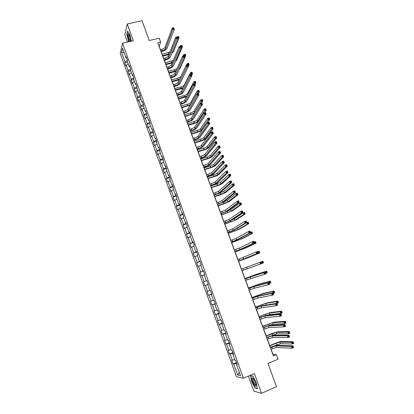 <?xml version="1.0" encoding="UTF-8"?>
<svg xmlns="http://www.w3.org/2000/svg" width="414" height="414" viewBox="0 0 414 414"><rect width="100%" height="100%" fill="white"/><g stroke="black" fill="none" stroke-linecap="round" stroke-linejoin="round"><path stroke-width="0.62" d="M248.4 376.119L253.854 391.168L261.55 393.3L276.531 386.723L267.982 363.466L278.027 359.202L276.35 354.674L272.992 354.4L271.056 349.157M120.272 53.525L236.42 376.673L243.442 378.236L122.554 43.242L120.272 53.525M122.554 43.242L133.324 40.743L127.238 23.996L124.811 34.854L127.44 42.109M127.238 23.996L141.986 20.7L149.263 40.5L159.183 38.176L160.627 42.078L157.718 42.766L273.406 355.916L276.35 354.674M237.051 364.134L236.529 364.486L237.217 364.594L235.804 360.672L235.121 360.578L232.875 354.337L233.543 354.405L232.135 350.498L231.473 350.446L229.232 344.236L229.889 344.262L228.487 340.375L227.835 340.36L225.604 334.176L226.246 334.17L224.849 330.3L224.217 330.32L221.997 324.167L222.623 324.121L221.231 320.265L220.615 320.327L218.406 314.2L219.016 314.117L217.635 310.277L217.029 310.381L214.83 304.28L215.425 304.155L214.048 300.336L213.458 300.476L211.269 294.401L211.849 294.245L210.483 290.442L209.908 290.618L207.73 284.573L208.294 284.377L207.73 284.573M236.529 364.486L240.534 375.601L237.667 374.991L233.729 364.056L233.072 363.953L236.472 362.535M208.294 284.377L206.928 280.589L206.369 280.801L204.2 274.782L204.749 274.549L203.393 270.782L202.844 271.03L200.686 265.038L201.225 264.769L199.874 261.022L199.341 261.301L197.193 255.34L197.711 255.034L196.365 251.303L195.853 251.619L193.711 245.683L194.218 245.342L192.877 241.626L192.375 241.978L190.243 236.068L190.74 235.69L189.405 231.99L188.919 232.378L186.797 226.494L187.273 226.085L185.948 222.401L185.472 222.825L183.361 216.967L183.826 216.522L182.507 212.853L182.046 213.313L179.94 207.476L180.395 207L179.076 203.352L178.631 203.838L176.535 198.032L176.975 197.519L175.665 193.887L175.231 194.409L173.145 188.629L173.575 188.085L172.271 184.463L171.846 185.022L169.771 179.267L170.185 178.688L168.886 175.086L168.477 175.676L166.412 169.947L166.811 169.331L165.517 165.745L165.124 166.371L163.069 160.663L163.452 160.021L162.164 156.451L161.786 157.103L159.737 151.421L160.109 150.748L158.826 147.193L158.458 147.881L156.42 142.225L156.782 141.516L155.504 137.976L155.152 138.695L153.118 133.065L153.47 132.325L152.197 128.795L151.855 129.551L149.832 123.941L150.168 123.17L148.9 119.662L148.574 120.443L146.561 114.859L146.882 114.057L145.619 110.564L145.304 111.376L143.301 105.818L143.611 104.985L142.354 101.508L142.049 102.351L140.056 96.814L140.351 95.95L139.104 92.488L138.809 93.362L136.822 87.851L137.112 86.956L135.864 83.509L135.585 84.415L133.608 78.924L133.882 77.998L132.64 74.567L132.371 75.503L130.405 70.038L130.664 69.081L129.432 65.66L129.173 66.628L127.212 61.184L127.465 60.201L126.234 56.796L125.991 57.794L122.534 48.205L121.587 52.402L124.992 61.857L124.754 62.819L125.954 66.157L126.198 65.205L128.128 70.577L127.879 71.503L129.085 74.856L129.339 73.935L131.274 79.328L131.015 80.228L132.226 83.592L132.49 82.702L134.436 88.115L134.167 88.989L135.383 92.369L135.657 91.504L137.614 96.943L137.334 97.787L138.55 101.176L138.84 100.343L140.801 105.803L140.512 106.621L141.738 110.026L142.033 109.224L144.005 114.704L143.699 115.49L144.931 118.911L145.242 118.14L147.224 123.646L146.908 124.402L148.14 127.838L148.466 127.093L150.453 132.625L150.122 133.349L151.364 136.796L151.7 136.087L153.697 141.64L153.356 142.333L154.603 145.8L154.95 145.117L156.958 150.691L156.601 151.358L157.853 154.836L158.21 154.184L160.228 159.788L159.861 160.42L161.118 163.913L161.491 163.292L163.514 168.917L163.137 169.517L164.399 173.031L164.782 172.441L166.816 178.092L166.423 178.662L167.691 182.186L168.089 181.627L170.128 187.304L169.724 187.842L170.998 191.382L171.406 190.854L173.456 196.557L173.042 197.059L174.32 200.614L174.744 200.122L176.804 205.846L176.369 206.317L177.658 209.893L178.092 209.432L180.157 215.176L179.717 215.616L181.006 219.208L181.456 218.778L183.531 224.554L183.076 224.957L184.37 228.564L184.835 228.166L186.921 233.967L186.45 234.34L187.749 237.957L188.225 237.6L190.321 243.422L189.84 243.763L191.144 247.396L191.635 247.07L193.742 252.918L193.24 253.223L194.554 256.877L195.056 256.582L197.173 262.455L196.66 262.73L197.98 266.393L198.497 266.135L200.619 272.039L200.097 272.277L201.421 275.957L201.949 275.734L204.081 281.66L203.543 281.862L204.873 285.562L205.416 285.375L207.559 291.327L207.005 291.492L208.345 295.208L208.899 295.058L211.052 301.035L210.488 301.169L211.828 304.901L212.403 304.782L214.561 310.79L213.981 310.883L215.332 314.635L215.917 314.552L218.085 320.581L217.49 320.643L218.846 324.41L219.446 324.364L221.63 330.424L221.019 330.444L222.38 334.227L222.996 334.217L225.185 340.308L224.559 340.292L225.925 344.091L226.556 344.117L228.756 350.234L228.119 350.182L229.491 354.001L230.132 354.063L232.347 360.206L231.69 360.118L233.072 363.953M233.398 354.006L232.875 354.337M232.347 360.206L234.738 359.518M230.132 354.063L233.108 353.194M229.765 343.92L229.232 344.236M228.756 350.234L231.136 349.525M226.556 344.117L229.511 343.222M226.142 333.881L225.604 334.176M225.185 340.308L227.555 339.578M222.996 334.217L225.93 333.296M222.541 323.888L221.997 324.167M221.63 330.424L223.984 329.673M219.446 324.364L222.37 323.417M218.954 313.936L218.406 314.2M218.085 320.581L220.429 319.815M215.917 314.552L218.825 313.579M215.383 304.036L214.83 304.28M214.561 310.79L216.895 309.998M212.403 304.782L215.29 303.783M211.828 294.173L211.269 294.401M211.052 301.035L213.37 300.228M208.899 295.058L211.777 294.038M207.559 291.327L209.862 290.499M205.416 285.375L208.278 284.33M206.933 280.599L206.369 280.801M204.081 281.66L206.933 280.609M201.949 275.734L204.231 274.875M203.414 270.844L202.844 271.03M200.619 272.039L203.455 270.963M198.497 266.135L200.769 265.26M199.91 261.13L199.341 261.301M197.173 262.455L199.993 261.358M195.056 256.582L197.318 255.686M196.427 251.464L195.853 251.619M193.742 252.918L196.546 251.795M191.635 247.07L193.881 246.154M192.955 241.838L192.375 241.978M190.321 243.422L193.115 242.278M188.225 237.6L190.461 236.668M189.503 232.259L188.919 232.378M186.921 233.967L189.695 232.797M184.835 228.166L187.056 227.219M186.062 222.716L185.472 222.825M183.531 224.554L186.295 223.363M181.456 218.778L183.666 217.811M182.636 213.22L182.046 213.313M180.157 215.176L182.905 213.966M178.092 209.432L180.292 208.444M179.226 203.766L178.631 203.838M176.804 205.846L179.531 204.609M174.744 200.122L176.928 199.118M175.831 194.352L175.231 194.409M173.456 196.557L176.173 195.299M171.406 190.854L173.585 189.835M172.452 184.98L171.846 185.022M170.128 187.304L172.829 186.026M168.089 181.627L170.252 180.592M169.088 175.65L168.477 175.676M166.816 178.092L169.502 176.794M164.782 172.441L166.935 171.386M165.74 166.356L165.124 166.371M163.514 168.917L166.185 167.598M161.491 163.292L163.628 162.221M162.402 157.108L161.786 157.103M160.228 159.788L162.888 158.443M158.21 154.184L160.342 153.097M159.085 147.896L158.458 147.881M156.958 150.691L159.602 149.33M154.95 145.117L157.066 144.01M155.778 138.726L155.152 138.695M153.697 141.64L156.326 140.253M151.7 136.087L153.806 134.964M152.487 129.598L151.855 129.551M150.453 132.625L153.071 131.217M148.466 127.093L150.556 125.954M149.206 120.505L148.574 120.443M147.224 123.646L149.827 122.223M145.242 118.14L147.327 116.986M145.94 111.454L145.304 111.376M144.005 114.704L146.592 113.26M142.033 109.224L144.108 108.054M142.695 102.439L142.049 102.351M140.801 105.803L143.379 104.344M138.84 100.343L140.9 99.158M139.456 93.466L138.809 93.362M137.614 96.943L140.175 95.458M135.657 91.504L137.707 90.304M136.237 84.534L135.585 84.415M134.436 88.115L136.987 86.614M132.49 82.702L134.529 81.486M133.029 75.633L132.371 75.503M131.274 79.328L133.81 77.806M129.339 73.935L131.367 72.704M129.83 66.773L129.173 66.628M128.128 70.577L130.648 69.034M126.198 65.205L128.216 63.958M126.653 57.955L125.991 57.794M124.992 61.857L127.429 60.34M121.587 52.402L124.21 52.847M261.55 393.3L254.377 373.573L243.442 378.236M160.404 49.664L159.152 46.285L160.627 42.078M270.383 347.336L267.372 339.19M266.714 337.405L263.708 329.27M263.061 327.521L260.059 319.391M259.423 317.678L256.426 309.563M255.805 307.881L252.809 299.772M252.204 298.127L249.207 290.028M248.612 288.418L245.626 280.325M245.041 278.751L242.055 270.668M241.931 270.715L260.509 264.008L259.888 262.357L262.911 261.244L241.486 269.126L238.511 261.074M237.936 259.516L234.986 251.526M234.402 249.947L231.473 242.024M230.883 240.425L227.974 232.559M227.379 230.94L224.497 223.136M223.891 221.5L221.029 213.759M220.419 212.103L217.578 204.418M216.962 202.741L214.141 195.118M213.515 193.426L210.721 185.855M210.089 184.147L207.316 176.638M206.674 174.91L203.926 167.458M203.279 165.714L200.547 158.319M199.895 156.554L197.183 149.216M196.526 147.436L193.835 140.155M193.172 138.359L190.502 131.135M189.829 129.318L187.185 122.151M186.507 120.314L183.878 113.203M183.195 111.35L180.587 104.292M179.899 102.429L177.311 95.422M176.612 93.538L174.046 86.593M173.342 84.689L170.796 77.796M170.087 75.876L167.561 69.034M166.847 67.104L164.337 60.315M163.618 58.364L161.129 51.631M237.667 374.991L239.364 372.341M233.729 364.056L236.715 363.207M124.754 62.819L127.559 62.136M127.879 71.503L130.684 70.81M131.015 80.228L133.82 79.519M134.167 88.989L136.977 88.265M137.334 97.787L140.139 97.052M140.512 106.621L143.316 105.87M143.699 115.49L146.623 114.694M146.908 124.402L150.008 123.543M150.122 133.349L153.423 132.418M153.356 142.333L156.73 141.365M156.601 151.358L159.975 150.37M159.861 160.42L163.235 159.416M163.137 169.517L166.511 168.498M166.423 178.662L169.802 177.622M169.724 187.842L173.104 186.781M173.042 197.059L176.421 195.982M176.369 206.317L179.754 205.225M179.717 215.616L183.102 214.509M183.076 224.957L186.46 223.829M186.45 234.34L189.835 233.191M189.84 243.763L193.229 242.594M193.24 253.223L196.634 252.038M196.66 262.73L200.05 261.519M200.097 272.277L203.486 271.046M204.873 285.562L208.268 284.309M203.543 281.862L206.938 280.614M208.345 295.208L211.74 293.935M211.828 304.901L215.228 303.607M215.332 314.635L218.727 313.315M218.846 324.41L222.246 323.075M222.38 334.227L225.78 332.872M225.925 344.091L229.33 342.714M229.491 354.001L232.896 352.604M131.3 41.214L129.877 34.854L127.543 31.117L126.803 34.352L128.713 41.814M257.399 388.705L256.266 382.66L252.825 376.103L250.584 375.653L251.722 381.615L255.102 388.104L257.399 388.705M255.474 387.944L255.102 388.104M160.792 51.088L162.21 50.746C163.991 50.239 165.124 49.551 165.61 48.671L172.773 29.596L172.219 28.116L173.751 27.764L174.304 29.244L167.054 48.324C166.319 49.644 164.617 50.679 161.962 51.429L161.005 51.662M160.28 49.696L161.698 49.354C163.473 48.852 164.606 48.159 165.093 47.274L172.219 28.116L173 28.043L173.223 28.633L173.833 28.494L173.616 27.898L173 28.043M173.833 28.494L174.304 29.244L172.773 29.596L173.223 28.633M168.871 54.617L162.785 56.113M162.076 54.198L169.864 52.097M162.583 55.564L169.135 53.955M164.011 59.792L165.429 59.445C167.209 58.933 168.348 58.25 168.845 57.396L176.24 38.859L175.681 37.369L178.574 36.385L179.107 37.814L173.45 51.714L171.784 53.344M176.969 37.069L177.86 36.675L178.072 37.244L178.662 37.105L178.45 36.535L177.86 36.675M178.662 37.105L179.107 37.814L177.647 38.155M177.642 38.145L178.072 37.244M130.576 41.379L130.607 40.763C130.296 37.529 129.566 35.283 128.407 34.02L128.314 33.995C127.207 33.637 128.268 39.853 129.603 41.607M129.096 34.864L128.821 35.04C128.697 37.498 129.235 39.475 130.441 40.97L130.601 40.924M128.904 41.767L126.989 34.44L127.698 31.36M255.422 382.386C254.336 379.648 253.352 378.137 252.468 377.858C251.862 378.085 251.966 379.395 252.773 381.775C254.77 386.252 255.873 387.292 256.08 384.891L255.422 382.386M253.492 378.665L253.135 378.934L253.627 381.62C254.667 384.151 255.485 385.248 256.08 384.906M257.348 388.43L255.184 387.871L251.909 381.579L250.806 375.803L252.887 376.222M163.494 58.395L164.912 58.048C166.692 57.541 167.83 56.853 168.327 55.993L175.681 37.369L176.467 37.307L176.69 37.902L177.306 37.757L177.083 37.162L176.467 37.307M177.083 37.162L177.772 38.497L170.294 57.039C169.538 58.327 167.83 59.347 165.17 60.113L164.213 60.346M177.306 37.757L177.772 38.497L176.24 38.859L176.69 37.902M167.24 68.538L168.664 68.181C170.444 67.668 171.587 66.99 172.095 66.157L179.723 48.159L179.164 46.668L180.695 46.296L181.254 47.791L173.544 65.795C172.773 67.047 171.054 68.056 168.394 68.828L167.437 69.066M166.723 67.135L168.141 66.778C169.921 66.266 171.065 65.588 171.577 64.75L179.164 46.668L179.955 46.616L180.178 47.212L180.794 47.067L180.571 46.466L179.955 46.616M180.794 47.067L181.254 47.791L179.723 48.159L180.178 47.212M180.571 46.466L180.442 45.643L181.912 45.292L182.45 46.72L176.623 60.237L175.355 61.562M172.302 63.021L165.931 64.625M165.227 62.726L173.404 60.397M165.735 64.098L172.576 62.364M180.106 46.44L180.442 45.643L181.203 45.592L181.42 46.166L182.005 46.026L181.793 45.452L181.203 45.592M182.005 46.026L182.45 46.72L180.99 47.072L181.42 46.166M175.774 71.436L169.088 73.18M168.394 71.296L174.517 69.749L177.011 68.662M168.902 72.667L176.064 70.784M184.183 55.631L183.795 54.591L185.265 54.234L185.803 55.667L179.811 68.791L179.019 69.718M183.226 55.864L183.795 54.591L184.561 54.555L184.779 55.129L185.368 54.984L185.151 54.41L184.561 54.555M185.368 54.984L185.803 55.667L184.344 56.03L184.779 55.129M170.485 77.32L171.908 76.957C173.689 76.435 174.837 75.767 175.36 74.955L183.221 57.505L182.657 56.004L184.194 55.626L184.753 57.127L176.804 74.587C176.022 75.803 174.294 76.802 171.629 77.584L170.671 77.827M169.963 75.912L171.386 75.55C173.166 75.027 174.315 74.36 174.837 73.542L182.657 56.004L183.454 55.962L183.681 56.563L184.297 56.413L184.07 55.812L183.454 55.962M184.297 56.413L184.753 57.127L183.221 57.505L183.681 56.563M173.74 86.138L175.163 85.765C176.949 85.237 178.108 84.58 178.636 83.794L186.735 66.892L186.171 65.386L187.702 64.998L188.266 66.504L180.085 83.416C179.283 84.596 177.549 85.584 174.879 86.371L173.921 86.624M173.218 84.72L174.641 84.352C176.426 83.825 177.58 83.167 178.108 82.37L186.171 65.386L186.973 65.355L187.2 65.961L187.816 65.805L187.589 65.2L186.973 65.355M187.816 65.805L188.266 66.504L186.735 66.892L187.2 65.961M187.589 65.2L187.164 63.58L188.634 63.213L189.177 64.656L182.931 77.532M177.016 94.992L178.439 94.615C180.225 94.082 181.384 93.429 181.927 92.664L190.264 76.321L189.695 74.81L191.232 74.411L191.801 75.928L183.376 92.281C182.558 93.429 180.814 94.402 178.144 95.204L177.187 95.458M176.488 93.574L177.911 93.197C179.697 92.664 180.861 92.011 181.399 91.24L189.695 74.81L190.507 74.789L190.735 75.395L191.351 75.239L191.123 74.634L190.507 74.789M191.351 75.239L191.801 75.928L190.264 76.321L190.735 75.395M179.298 79.866L172.26 81.765M171.572 79.897L177.699 78.318L180.752 76.802M172.084 81.279L179.614 79.203M186.326 65.345L187.164 63.58L187.935 63.549L188.153 64.129L188.743 63.979L188.525 63.404L187.935 63.549M188.743 63.979L189.177 64.656L187.713 65.024M187.708 65.014L188.153 64.129M182.884 88.296L175.448 90.387M174.765 88.529L180.892 86.924C182.631 86.407 183.769 85.765 184.302 84.999L190.543 72.61L192.018 72.233L192.562 73.682L191.635 75.488M175.277 89.921L183.226 87.618M190.859 74.51L191.087 74.059L190.543 72.61L191.325 72.59L191.542 73.169L192.132 73.019L191.915 72.44L191.325 72.59M192.132 73.019L192.562 73.682L191.087 74.059L191.542 73.169M186.538 96.731L178.646 99.039M177.968 97.202L184.101 95.567C185.839 95.044 186.983 94.408 187.526 93.667L193.943 81.677L195.413 81.289L195.962 82.748L195.01 84.492M178.481 98.599L186.931 96.007M193.975 84.083L194.487 83.131L193.943 81.677L194.725 81.667L194.942 82.246L195.532 82.096L195.315 81.511L194.725 81.667M195.532 82.096L195.962 82.748L194.487 83.131L194.942 82.246M180.302 103.888L181.725 103.5C183.511 102.962 184.68 102.32 185.234 101.58L193.809 85.796L193.24 84.275L194.777 83.871L195.346 85.393L186.678 101.187C185.85 102.299 184.095 103.257 181.42 104.069L180.463 104.328M179.774 102.46L181.197 102.077C182.983 101.533 184.152 100.892 184.701 100.147L193.24 84.275L194.057 84.27L194.285 84.875L194.901 84.715L194.673 84.104L194.057 84.27M194.901 84.715L195.346 85.393L193.809 85.796L194.285 84.875M190.28 105.151L181.86 107.733M181.182 105.912L187.319 104.245C189.063 103.712 190.212 103.091 190.766 102.367L197.354 90.78L198.829 90.387L199.377 91.851L198.399 93.538M181.699 107.314L187.837 105.637L190.771 104.292M197.059 93.714L197.902 92.244L197.354 90.78L198.146 90.785L198.363 91.37L198.953 91.209L198.736 90.625L198.146 90.785M198.953 91.209L199.377 91.851L197.902 92.244L198.363 91.37M183.599 112.82L185.022 112.427C186.812 111.878 187.987 111.247 188.551 110.528L197.369 95.313L196.795 93.787L198.337 93.373L198.906 94.899L190 110.129C189.151 111.206 187.387 112.153 184.711 112.97L183.754 113.234M183.071 111.387L184.494 110.993C186.284 110.445 187.459 109.813 188.018 109.094L196.795 93.787L197.623 93.787L197.851 94.402L198.466 94.237L198.239 93.626L197.623 93.787M198.466 94.237L198.906 94.899L197.369 95.313L197.851 94.402M194.13 113.534L185.084 116.463M184.416 114.657L190.554 112.96C192.298 112.422 193.452 111.806 194.016 111.107L200.78 99.929L202.255 99.526L202.808 100.995L201.561 103.014M184.934 116.065L191.071 114.357C192.815 113.819 193.969 113.203 194.539 112.51L201.333 101.399L200.78 99.929L201.577 99.94L201.799 100.53L202.389 100.369L202.167 99.779L201.577 99.94M202.389 100.369L202.808 100.995L201.333 101.399L201.799 100.53M186.916 121.788L188.339 121.39C190.129 120.836 191.309 120.21 191.884 119.517L200.945 104.871L200.371 103.334L201.913 102.915L202.487 104.452L193.333 119.113C192.469 120.148 190.699 121.085 188.018 121.913L187.061 122.182M186.383 120.35L187.806 119.951C189.596 119.398 190.776 118.771 191.351 118.073L200.371 103.334L201.204 103.355L201.432 103.966L202.048 103.8L201.82 103.184L201.204 103.355M202.048 103.8L202.487 104.452L200.945 104.871L201.432 103.966M201.82 103.184L201.913 102.915M198.146 121.825L193.995 123.62L188.323 125.23M187.661 123.439L193.799 121.706C195.548 121.167 196.707 120.557 197.281 119.884L204.221 109.115L205.696 108.706L206.25 110.181L204.552 112.768M188.184 124.852L194.321 123.113C196.065 122.57 197.23 121.964 197.804 121.292L204.775 110.59L204.221 109.115L205.023 109.136L205.246 109.726L205.836 109.565L205.613 108.975L205.023 109.136M205.836 109.565L206.25 110.181L204.775 110.59L205.246 109.726M205.613 108.975L205.696 108.706M190.243 130.798L191.666 130.389C193.457 129.83 194.647 129.215 195.232 128.547L204.542 114.476L203.962 112.934L205.504 112.504L206.079 114.047L196.681 128.133C195.801 129.132 194.021 130.053 191.34 130.891L190.378 131.171M189.705 129.349L191.133 128.945C192.924 128.381 194.114 127.766 194.694 127.098L203.962 112.934L204.801 112.96L205.033 113.581L205.649 113.405L205.416 112.789L204.801 112.96M205.649 113.405L206.079 114.047L204.542 114.476L205.033 113.581M205.416 112.789L205.504 112.504M191.444 133.675L197.587 131.906C199.331 131.357 200.5 130.757 201.085 130.11L208.237 119.822L207.678 118.342L209.158 117.923L209.712 119.403L202.498 129.706C201.613 130.674 199.864 131.574 197.25 132.392L191.573 134.032M190.916 132.257L197.059 130.493C198.808 129.944 199.972 129.344 200.557 128.692L207.678 118.342L208.485 118.373L208.708 118.968L209.303 118.802L209.08 118.207L208.485 118.373M209.303 118.802L209.712 119.403L208.237 119.822L208.708 118.968M209.08 118.207L209.158 117.923M193.586 139.844L195.01 139.43C196.805 138.861 198.001 138.255 198.596 137.614L208.154 124.122L207.574 122.575L209.111 122.135L209.691 123.682L200.045 137.189C199.144 138.152 197.354 139.063 194.673 139.911L193.711 140.191M193.048 138.39L194.471 137.976C196.267 137.412 197.462 136.801 198.052 136.154L207.574 122.575L208.413 122.616L208.646 123.237L209.267 123.061L209.034 122.44L208.413 122.616M209.267 123.061L209.691 123.682L208.154 124.122L208.646 123.237M209.034 122.44L209.111 122.135M194.715 142.535L200.862 140.734C202.612 140.18 203.781 139.59 204.381 138.964L211.709 129.096L211.15 127.61L212.63 127.186L213.184 128.671L205.794 138.55C204.894 139.487 203.134 140.372 200.521 141.205L194.839 142.871M194.192 141.112L200.335 139.316C202.084 138.762 203.258 138.172 203.854 137.541L211.15 127.61L211.968 127.652L212.191 128.247L212.78 128.081L212.558 127.481L211.968 127.652M212.78 128.081L213.184 128.671L211.709 129.096L212.191 128.247M212.558 127.481L212.63 127.186M196.94 148.931L198.368 148.507C200.164 147.933 201.364 147.337 201.97 146.716L211.782 133.815L211.197 132.257L212.739 131.812L213.319 133.365L203.419 146.287C202.508 147.213 200.707 148.108 198.021 148.968L197.059 149.252M196.402 147.472L197.83 147.053C199.626 146.478 200.821 145.878 201.427 145.257L211.197 132.257L212.046 132.314L212.278 132.935L212.899 132.754L212.661 132.133L212.046 132.314M212.899 132.754L213.319 133.365L211.782 133.815L212.278 132.935M212.661 132.133L212.739 131.812M198.006 151.436L204.154 149.604C205.903 149.04 207.083 148.46 207.688 147.855L215.202 138.411L214.638 136.915L216.118 136.485L216.677 137.976L209.101 147.436C208.185 148.336 206.42 149.211 203.802 150.049L198.12 151.747M197.478 150.008L203.626 148.181C205.375 147.617 206.55 147.032 207.16 146.432L214.638 136.915L215.461 136.972L215.684 137.572L216.274 137.396L216.051 136.801L215.461 136.972M216.274 137.396L216.677 137.976L215.202 138.411L215.684 137.572M216.051 136.801L216.118 136.485M200.314 158.055L201.737 157.625C203.538 157.041 204.744 156.456 205.36 155.861L215.425 143.554L214.84 141.992L216.382 141.531L216.967 143.094L206.814 155.426C205.882 156.316 204.071 157.196 201.385 158.065L200.423 158.355M199.771 156.59L201.199 156.161C202.995 155.581 204.2 154.991 204.816 154.391L214.84 141.992L215.694 142.054L215.927 142.68L216.548 142.499L216.31 141.873L215.694 142.054M216.548 142.499L216.967 143.094L215.425 143.554L215.927 142.68M216.31 141.873L216.382 141.531M201.307 160.373L207.455 158.505L211.011 156.787L218.706 147.767L218.142 146.266L219.622 145.826L220.186 147.327L212.423 156.357C211.492 157.227 209.717 158.081 207.098 158.935L201.411 160.658M200.774 158.94L206.928 157.077L210.478 155.353L218.142 146.266L218.97 146.333L219.192 146.934L219.787 146.758L219.56 146.158L218.97 146.333M219.787 146.758L220.186 147.327L218.706 147.767L219.192 146.934M219.56 146.158L219.622 145.826M203.698 167.22L208.765 165.046L219.089 153.335L218.499 151.762L220.041 151.301L220.626 152.869L210.219 164.601C209.272 165.455 207.45 166.319 204.759 167.199L203.802 167.499M203.155 165.75L208.221 163.571L218.499 151.762L219.358 151.84L219.596 152.471L220.212 152.285L219.979 151.653L219.358 151.84M220.212 152.285L220.626 152.869L219.089 153.335L219.596 152.471M219.979 151.653L220.041 151.301M204.619 169.347L210.773 167.447L214.348 165.755L222.23 157.165L221.661 155.659L223.141 155.209L223.705 156.715L215.761 165.321C214.814 166.149 213.029 166.992 210.405 167.856L204.718 169.611M204.086 167.908L210.24 166.014L213.81 164.317L221.661 155.659L222.494 155.736L222.722 156.342L223.312 156.161L223.084 155.555L222.494 155.736M223.312 156.161L223.705 156.715L222.23 157.165L222.722 156.342M223.084 155.555L223.141 155.209M207.098 176.426L212.185 174.268L222.763 163.163L222.173 161.584L223.715 161.113L224.305 162.686L213.64 173.818C212.677 174.63 210.845 175.484 208.154 176.374L207.191 176.674M206.55 174.946L211.637 172.788L222.173 161.584L223.042 161.672L223.281 162.309L223.896 162.117L223.658 161.486L223.042 161.672M223.896 162.117L224.305 162.686L222.763 163.163L223.281 162.309M223.658 161.486L223.715 161.113M207.952 178.362L214.105 176.426L217.702 174.76L225.765 166.609L225.195 165.093L226.675 164.632L227.245 166.149L219.115 174.32C218.147 175.112 216.356 175.945 213.727 176.814L208.04 178.6M207.419 176.913L213.572 174.987L217.164 173.316L225.195 165.093L226.034 165.181L226.261 165.786L226.851 165.605L226.624 165L226.034 165.181M226.851 165.605L227.245 166.149L225.765 166.609L226.261 165.786M226.624 165L226.675 164.632M210.514 185.669L215.622 183.537L226.458 173.036L225.868 171.453L227.41 170.966L228.005 172.55L217.076 183.076C216.092 183.847 214.255 184.685 211.559 185.591L210.597 185.896M209.965 184.183L215.073 182.046L225.868 171.453L226.743 171.551L226.981 172.188L227.596 171.996L227.358 171.36L226.743 171.551M227.596 171.996L228.005 172.55L226.458 173.036L226.981 172.188M227.358 171.36L227.41 170.966M211.295 187.413L217.453 185.446L221.066 183.806L229.32 176.09L228.745 174.568L230.225 174.103L230.795 175.624L222.478 183.355C221.5 184.111 219.694 184.929 217.065 185.808L211.378 187.625M210.757 185.958L216.915 183.997L220.522 182.351L228.745 174.568L229.589 174.667L229.817 175.277L230.412 175.091L230.184 174.48L229.589 174.667M230.412 175.091L230.795 175.624L229.32 176.09L229.817 175.277M230.184 174.48L230.225 174.103M213.945 194.953L219.073 192.841L230.174 182.957L229.579 181.363L231.121 180.871L231.716 182.46L220.527 192.37C219.529 193.105 217.681 193.933 214.98 194.844L214.017 195.154M213.391 193.462L218.52 191.346L229.579 181.363L230.458 181.477L230.696 182.113L231.317 181.917L231.074 181.28L230.458 181.477M231.317 181.917L231.716 182.46L230.174 182.957L230.696 182.113M231.074 181.28L231.121 180.871M214.654 196.5L224.445 192.888L232.885 185.612L232.316 184.085L233.791 183.609L234.365 185.136L225.858 192.427L220.419 194.844L214.726 196.691M217.236 194.031L223.902 191.428L232.316 184.085L233.165 184.199L233.392 184.81L233.982 184.618L233.755 184.007L233.165 184.199M233.982 184.618L234.365 185.136L232.885 185.612L233.392 184.81M233.755 184.007L233.791 183.609M217.386 204.278L222.541 202.187L233.905 192.924L233.305 191.32L234.847 190.818L235.447 192.417L223.995 201.706L217.453 204.459M216.838 202.782L221.982 200.686L233.305 191.32L234.195 191.449L234.433 192.091L235.048 191.889L234.81 191.247L234.195 191.449M235.048 191.889L235.447 192.417L233.905 192.924L234.433 192.091M234.81 191.247L234.847 190.818M218.028 205.629L227.84 202.011L236.472 195.18L235.897 193.643L237.377 193.162L237.952 194.699L229.252 201.546L223.783 203.916L218.09 205.799M222.701 202.446L227.291 200.547L235.897 193.643L236.751 193.773L236.984 194.383L237.574 194.192L237.346 193.576L236.751 193.773M237.574 194.192L237.952 194.699L236.472 195.18L236.984 194.383M237.346 193.576L237.377 193.162M220.848 213.645L226.018 211.575L237.652 202.932L237.046 201.328L238.593 200.816L239.194 202.42L227.472 211.088L220.905 213.8M220.295 212.144L225.459 210.064L237.046 201.328L237.941 201.468L238.185 202.11L238.806 201.908L238.562 201.261L237.941 201.468M238.806 201.908L239.194 202.42L237.652 202.932L238.185 202.11M238.562 201.261L238.593 200.816M221.412 214.794L231.245 211.171L240.073 204.79L239.494 203.248L240.974 202.756L241.553 204.299L232.663 210.695L221.469 214.938M227.405 211.135L230.701 209.701L239.494 203.248L240.358 203.388L240.586 204.004L241.181 203.807L240.948 203.186L240.358 203.388M241.181 203.807L241.553 204.299L240.073 204.79L240.586 204.004M240.948 203.186L240.974 202.756M224.326 223.053L229.516 221.004L241.414 212.993L240.813 211.378L242.356 210.861L242.961 212.47L230.971 220.507L224.372 223.177M223.767 221.542L228.952 219.487L240.813 211.378L241.714 211.533L241.957 212.18L242.573 211.968L242.33 211.321L241.714 211.533M242.573 211.968L242.961 212.47L241.414 212.993L241.957 212.18M242.33 211.321L242.356 210.861M224.812 224L234.671 220.372L243.691 214.447L243.106 212.894L244.591 212.392L245.171 213.945L236.083 219.886L224.859 224.124M231.861 219.912L234.122 218.892L243.106 212.894L243.975 213.044L244.208 213.665L244.803 213.464L244.57 212.843L243.975 213.044M244.803 213.464L245.171 213.945L243.691 214.447L244.208 213.665M244.57 212.843L244.591 212.392M227.814 232.502L233.025 230.469L245.197 223.099L244.591 221.48L246.139 220.947L246.744 222.572L234.484 229.967L227.85 232.601M227.255 230.986L232.466 228.952L244.591 221.48L245.502 221.645L245.745 222.292L246.361 222.08L246.118 221.433L245.502 221.645M228.233 233.248L238.107 229.61L247.324 224.145L246.739 222.587L245.197 223.099L245.745 222.292M237.341 228.243L246.739 222.587L246.361 222.08M246.118 221.433L246.139 220.947M247.613 222.748L247.846 223.369L248.441 223.167L248.209 222.541L246.739 222.587L248.219 222.075L248.804 223.632L239.525 229.118L228.264 233.346M248.441 223.167L248.804 223.632L247.324 224.145L247.846 223.369M248.209 222.541L248.219 222.075M231.322 241.993L236.554 239.98L249 233.258L248.39 231.628L249.937 231.084L250.548 232.715L238.009 239.468L231.348 242.066M230.758 240.467L235.99 238.454L248.39 231.628L249.306 231.804L249.549 232.456L250.17 232.244L249.927 231.586L249.306 231.804M231.664 242.532L241.559 238.888L250.972 233.884L250.537 232.72L249 233.258L249.549 232.456M250.548 232.715L250.17 232.244M249.927 231.586L249.937 231.084M250.398 232.316L251.867 231.804L252.452 233.361L242.977 238.392L231.69 242.604M251.862 232.285L251.267 232.492L251.5 233.118L252.095 232.911L251.867 231.804M252.095 232.911L252.452 233.361L250.972 233.884L251.5 233.118M251.267 232.492L250.398 232.321M234.841 251.526L240.099 249.533L252.819 243.458L252.204 241.823L253.751 241.269L254.367 242.909L241.553 249.016L234.862 251.572M234.277 249.994L239.53 248.002L252.204 241.823L253.13 242.014L253.373 242.671L253.994 242.449L253.746 241.792L253.13 242.014M253.994 242.449L254.367 242.909L252.819 243.458L253.373 242.671M253.746 241.792L253.751 241.269M254.061 242.097L255.531 241.569L256.121 243.142L246.444 247.701L235.126 251.909M235.105 251.862L245.026 248.209L254.641 243.67L254.356 242.914M255.531 242.071L254.936 242.283L255.174 242.914L255.769 242.702L255.531 241.569M255.769 242.702L256.121 243.142L254.641 243.67L255.174 242.914M254.936 242.283L254.061 242.102M238.381 261.099L256.654 253.71L256.038 252.064L257.586 251.505L258.201 253.151L238.386 261.12M237.812 259.562L256.038 252.064L256.97 252.271L257.213 252.928L257.834 252.706L257.591 252.048L256.97 252.271M257.834 252.706L258.201 253.151L256.654 253.71L257.213 252.928M257.591 252.048L257.586 251.505M258.626 252.121L258.864 252.752L259.454 252.535L259.216 251.903L257.741 251.924L259.211 251.386L259.806 252.959L238.578 261.25M238.567 261.229L248.509 257.57L258.32 253.497L258.191 253.151M259.454 252.535L259.806 252.959L258.32 253.497L258.864 252.752M259.216 251.903L259.211 251.386M261.446 262.347L261.441 261.788L241.362 269.172L259.888 262.357L260.83 262.574L261.074 263.237L261.695 263.009L261.446 262.347L260.83 262.574M241.486 269.126L261.425 261.788L262.057 263.439L260.509 264.008L261.074 263.237M262.057 263.439L261.695 263.009M262.921 261.783L262.326 262L262.564 262.631L263.159 262.414L262.911 261.244L263.506 262.828L262.031 263.371M263.506 262.828L263.159 262.414M262.326 262L261.441 261.793M262.031 263.366L262.564 262.631M245.502 280.371L264.386 274.358L263.759 272.697L265.312 272.117L244.917 278.798M244.928 278.824L263.759 272.697L264.706 272.929L264.955 273.597L265.576 273.364L265.327 272.697L264.706 272.929M265.327 272.697L265.312 272.117L265.933 273.778L264.386 274.358L264.955 273.597M265.933 273.778L265.576 273.364M265.302 272.122L265.141 271.703L266.626 271.144L256.375 274.363L244.964 278.539M244.974 278.565L254.957 274.891L265.141 271.703L266.047 271.926L266.29 272.562L266.88 272.34L266.642 271.703L266.047 271.926M266.642 271.703L266.626 271.144L267.221 272.738L265.747 273.292L266.29 272.562M267.221 272.738L266.88 272.34M249.083 290.074L254.424 288.175L268.277 284.76L267.651 283.088L269.198 282.498L255.303 286.058L248.488 288.465M248.509 288.517L253.844 286.612L267.651 283.088L268.603 283.336L268.852 284.004L269.473 283.766L269.224 283.098L268.603 283.336M269.224 283.098L269.198 282.498L269.824 284.164L268.277 284.76L268.852 284.004M269.824 284.164L269.473 283.766M269.188 282.498L268.872 281.66L270.358 281.096L259.899 283.828L248.457 287.994M248.478 288.046L258.481 284.371L268.872 281.66L269.788 281.893L270.026 282.534L270.621 282.307L270.383 281.67L269.788 281.893M270.383 281.67L270.958 282.695L269.483 283.254L270.026 282.534M270.958 282.695L270.621 282.307M252.685 299.819L258.046 297.945L272.184 295.208L271.558 293.526L273.105 292.926L258.926 295.813L252.074 298.173M252.105 298.256L257.467 296.377L271.558 293.526L272.515 293.79L272.769 294.463L273.39 294.219L273.136 293.552L272.515 293.79M273.136 293.552L273.105 292.926L273.737 294.602L272.184 295.208L272.769 294.463M273.737 294.602L273.39 294.219M273.095 292.931L272.619 291.663L274.104 291.089L263.439 293.34L251.966 297.495M251.997 297.573L262.021 293.888L272.619 291.663L273.54 291.911L273.783 292.553L274.378 292.325L274.135 291.684L273.54 291.911M274.135 291.684L274.104 291.089L274.71 292.693L273.235 293.267L273.783 292.553M274.71 292.693L274.378 292.325M256.302 309.61L261.684 307.757L276.117 305.703L275.486 304.016L277.033 303.41L262.559 305.61L255.681 307.928M255.723 308.037L261.099 306.179L275.486 304.016L276.449 304.295L276.702 304.968L277.323 304.725L277.069 304.052L276.449 304.295M277.069 304.052L277.033 303.41L277.665 305.092L276.117 305.703L276.702 304.968M277.665 305.092L277.323 304.725M265.307 305.19L276.992 303.327L276.386 301.713L277.872 301.128L266.999 302.888L255.49 307.033M255.531 307.136L265.581 303.446L276.386 301.713L277.313 301.972L277.556 302.618L278.151 302.386L277.908 301.739L277.313 301.972M277.908 301.739L277.872 301.128L278.477 302.743L276.992 303.327L277.556 302.618M278.477 302.743L278.151 302.386M259.935 319.442L265.343 317.61L280.066 316.255L279.429 314.557L280.977 313.936L266.212 315.447L259.299 317.729M259.35 317.864L264.753 316.027L279.429 314.557L280.402 314.847L280.656 315.53L281.277 315.277L281.023 314.599L280.402 314.847M281.023 314.599L280.977 313.936L281.613 315.628L280.066 316.255L280.656 315.53M281.613 315.628L281.277 315.277M267.066 315.359L269.726 314.588L280.78 313.429L280.169 311.809L281.655 311.214L270.57 312.482L259.029 316.612M259.081 316.741L269.152 313.046L280.169 311.809L281.106 312.084L281.349 312.73L281.939 312.492L281.696 311.846L281.106 312.084M281.696 311.846L281.655 311.214L282.26 312.834L280.78 313.429L281.349 312.73M282.26 312.834L281.939 312.492M263.583 329.321L269.012 327.51L284.03 326.853L283.393 325.15L284.946 324.519L269.881 325.332L262.937 327.567M262.999 327.733L268.422 325.921L283.393 325.15L284.377 325.456L284.63 326.139L285.251 325.885L284.998 325.202L284.377 325.456M284.998 325.202L284.946 324.519L285.582 326.222L284.03 326.853L284.63 326.139M285.582 326.222L285.251 325.885M269.607 325.363L273.312 324.234L284.578 323.582L283.968 321.952L285.453 321.347L274.156 322.113L262.585 326.237M262.647 326.392L272.738 322.687L283.968 321.952L284.91 322.237L285.158 322.889L285.748 322.651L285.505 321.999L284.91 322.237M285.505 321.999L285.453 321.347L286.064 322.977L284.578 323.582L285.158 322.889M286.064 322.977L285.748 322.651M267.247 339.242L272.702 337.457L288.02 337.503L287.378 335.795L288.925 335.154L273.566 335.262L266.59 337.457M266.657 337.648L272.107 335.863L287.378 335.795L288.367 336.111L288.62 336.799L289.241 336.541L288.988 335.857L288.367 336.111M288.988 335.857L288.925 335.154L289.567 336.861L288.02 337.503L288.62 336.799M289.567 336.861L289.241 336.541M271.755 335.609L276.919 333.927L288.403 333.777L287.787 332.142L289.272 331.531L277.763 331.79L271.874 333.56L266.155 335.899M266.228 336.085L276.34 332.37L287.787 332.142L288.734 332.442L288.982 333.099L289.577 332.851L289.329 332.199L288.734 332.442M289.329 332.199L289.272 331.531L289.888 333.166L288.403 333.777L288.982 333.099M289.888 333.166L289.577 332.851M270.932 349.209L276.407 347.449L292.025 348.205L291.378 346.487L292.931 345.835L277.271 345.235C275.978 345.307 273.964 345.887 271.222 346.984L270.259 347.387M270.337 347.605L275.812 345.845L291.378 346.487L292.377 346.823L292.636 347.512L293.257 347.248L292.998 346.559L292.377 346.823M292.998 346.559L292.931 345.835L293.573 347.553L292.025 348.205L292.636 347.512M293.573 347.553L293.257 347.248M273.007 346.301L280.542 343.661L292.237 344.024L291.622 342.378L293.107 341.757L281.38 341.509C280.107 341.597 278.13 342.171 275.465 343.232L269.742 345.607M269.824 345.819L276.009 343.253L279.962 342.099L291.622 342.378L292.579 342.694L292.827 343.351L293.422 343.102L293.174 342.445L292.579 342.694M293.174 342.445L293.107 341.757L293.728 343.397L292.237 344.024L292.827 343.351M293.728 343.397L293.422 343.102M161.698 49.354L162.21 50.746M165.093 47.274L165.61 48.671M168.198 52.713L168.7 54.074M164.912 58.048L165.429 59.445M168.327 55.993L168.845 57.396M168.141 66.778L168.664 68.181M171.577 64.75L172.095 66.157M171.349 61.21L171.857 62.576M174.517 69.749L175.029 71.12M171.386 75.55L171.908 76.957M174.837 73.542L175.36 74.955M174.641 84.352L175.163 85.765M178.108 82.37L178.636 83.794M177.911 93.197L178.439 94.615M181.399 91.24L181.927 92.664M177.699 78.318L178.211 79.695M180.892 86.924L181.404 88.306M184.302 84.999L184.406 85.284M184.101 95.567L184.613 96.954M187.526 93.667L187.796 94.392M181.197 102.077L181.725 103.5M184.701 100.147L185.234 101.58M187.319 104.245L187.837 105.637M190.766 102.367L191.201 103.541M184.494 110.993L185.022 112.427M188.018 109.094L188.551 110.528M190.554 112.96L191.071 114.357M194.016 111.107L194.539 112.51M187.806 119.951L188.339 121.39M191.351 118.073L191.884 119.517M193.799 121.706L194.321 123.113M197.281 119.884L197.804 121.292M191.133 128.945L191.666 130.389M194.694 127.098L195.232 128.547M197.059 130.493L197.587 131.906M200.557 128.692L201.085 130.11M194.471 137.976L195.01 139.43M198.052 136.154L198.596 137.614M200.335 139.316L200.862 140.734M203.854 137.541L204.381 138.964M197.83 147.053L198.368 148.507M201.427 145.257L201.97 146.716M203.626 148.181L204.154 149.604M207.16 146.432L207.688 147.855M201.199 156.161L201.737 157.625M204.816 154.391L205.36 155.861M206.928 157.077L207.455 158.505M210.478 155.353L211.011 156.787M204.583 165.31L205.127 166.785M208.221 163.571L208.765 165.046M210.24 166.014L210.773 167.447M213.81 164.317L214.348 165.755M207.978 174.501L208.527 175.981M211.637 172.788L212.185 174.268M213.572 174.987L214.105 176.426M217.164 173.316L217.702 174.76M211.394 183.733L211.942 185.218M215.073 182.046L215.622 183.537M216.915 183.997L217.453 185.446M220.522 182.351L221.066 183.806M214.819 193.002L215.373 194.492M218.52 191.346L219.073 192.841M220.274 193.048L220.812 194.502M223.902 191.428L224.445 192.888M218.266 202.311L218.82 203.812M221.982 200.686L222.541 202.187M223.648 202.136L224.186 203.595M227.291 200.547L227.84 202.011M221.723 211.668L222.277 213.169M225.459 210.064L226.018 211.575M227.063 211.342L227.576 212.729M230.701 209.701L231.245 211.171M225.195 221.055L225.754 222.566M228.952 219.487L229.516 221.004M230.551 220.75L230.981 221.899M234.122 218.892L234.671 220.372M228.683 230.489L229.247 232.006M232.466 228.952L233.025 230.469M234.06 230.194L234.396 231.11M237.553 228.124L238.107 229.61M232.187 239.965L232.751 241.486M235.99 238.454L236.554 239.98M237.579 239.68L237.833 240.363M241.145 237.781L241.559 238.888M235.706 249.482L236.275 251.013M239.53 248.002L240.099 249.533M241.114 249.212L241.279 249.652M244.757 247.489L245.026 248.209M239.245 259.04L239.809 260.577M243.085 257.591L243.655 259.133M248.384 257.239L248.509 257.57M242.795 268.645L243.365 270.187M246.656 267.221L247.23 268.769M246.361 278.286L246.93 279.838M250.242 276.899L250.822 278.451M254.957 274.891L255.107 275.294M249.942 287.973L250.517 289.531M253.844 286.612L254.424 288.175M254.657 285.701L254.838 286.193M258.481 284.371L258.781 285.168M253.539 297.702L254.118 299.265M257.467 296.377L258.046 297.945M258.176 295.187L258.45 295.932M262.021 293.888L262.471 295.094M257.156 307.478L257.736 309.046M261.099 306.179L261.684 307.757M261.71 304.72L262.083 305.708M265.581 303.446L266.15 304.978M260.784 317.295L261.369 318.873M264.753 316.027L265.343 317.61M265.265 314.288L265.726 315.535M269.152 313.046L269.726 314.588M264.432 327.153L265.017 328.737M268.422 325.921L269.012 327.51M268.831 323.898L269.39 325.399M272.738 322.687L273.312 324.234M268.096 337.058L268.681 338.652M272.107 335.863L272.702 337.457M272.412 333.555L272.986 335.107M276.34 332.37L276.919 333.927M271.775 347.01L272.365 348.609M275.812 345.845L276.407 347.449M276.009 343.253L276.588 344.81M279.962 342.099L280.542 343.661M129.044 34.766L128.407 34.02M129.152 34.962L128.821 35.04M253.399 378.65L252.468 377.858M253.559 378.748L253.135 378.934"/></g></svg>
